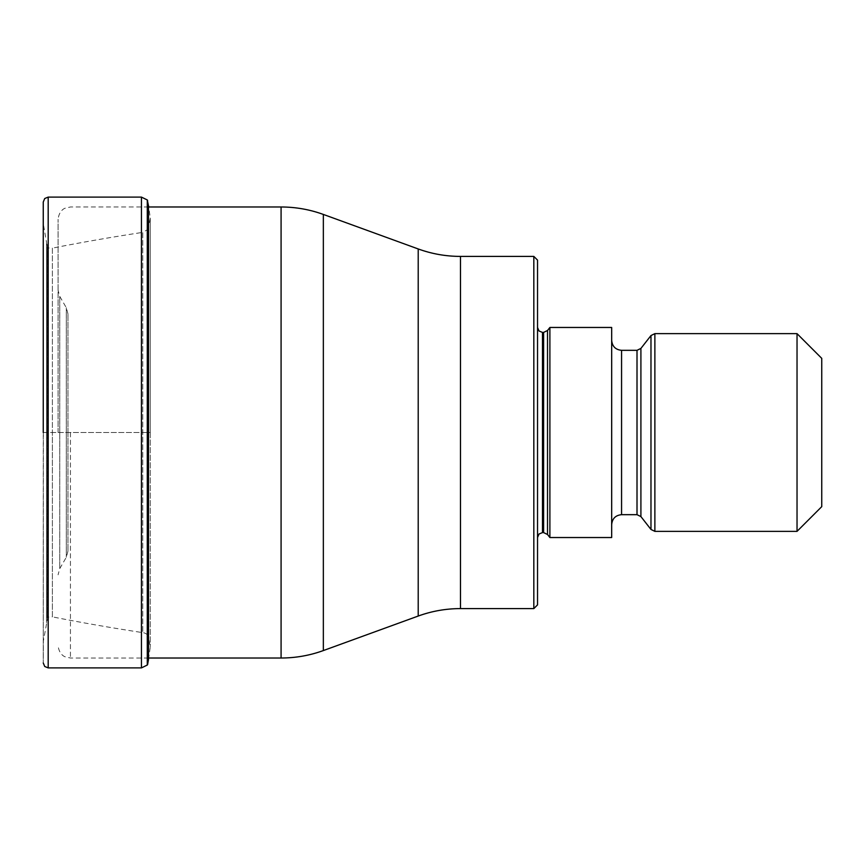 <?xml version="1.0" encoding="UTF-8"?>
<svg xmlns="http://www.w3.org/2000/svg" width="865" height="865" viewBox="0 0 865 865"><rect width="100%" height="100%" fill="white"/><g stroke="black" fill="none" stroke-linecap="round" stroke-linejoin="round"><path stroke-width="0.65" stroke-dasharray="4.33 3.24" d="M43.358 432.5L43.25 662.958L43.25 432.5L150.272 432.5L150.272 646.988L150.272 218.012L150.272 432.5L47.283 432.5L47.283 246.785L47.283 618.216L47.283 432.5L43.358 432.5M43.25 202.042L43.25 432.5L43.25 202.042L43.358 224.111L46.526 242.319L46.526 622.681L46.526 242.319L47.694 247.206L47.694 617.794L47.694 247.206C48.235 248.006 49.792 248.32 52.387 248.136L52.387 432.5L52.387 248.136C80.942 242.47 111.066 237.205 142.757 232.361L142.757 632.639L142.757 232.361L148.056 229.355L148.056 432.5L148.056 229.355L150.272 218.012L148.748 206.984M147.591 664.644L147.591 200.356M533.824 256.408L533.824 608.592M537.533 260.116L537.533 604.884M537.533 432.5L537.533 537.533L537.533 432.5M549.891 537.533L549.891 327.467M611.674 327.467L611.674 537.533M611.674 432.5L611.674 524.558L611.674 432.5M797.033 333.641L797.033 531.359M821.75 358.359L821.75 506.641M58.074 432.5L58.074 219.342L58.074 432.5M67.967 432.316L67.967 313.919L67.967 432.316M67.967 432.684L67.967 551.081L67.967 432.684M48.191 667.899L48.191 197.101M141.438 197.101L141.438 667.899M147.288 199.956L147.288 665.044M148.499 205.492L148.499 659.508L150.272 646.988L148.056 635.645L148.056 432.5L148.056 635.645C146.769 633.894 145.006 632.899 142.757 632.639C111.055 627.785 80.932 622.53 52.387 616.864L52.387 432.5L52.387 616.864C49.586 616.756 48.018 617.069 47.694 617.794L43.358 640.889L43.25 662.958M70.433 432.5L70.433 658.016L70.433 432.5M281.082 206.984L281.082 658.016M323.348 650.567L323.348 214.434M418.206 248.958L418.206 616.042M460.472 608.592L460.472 256.408M542.474 532.591L542.474 332.409M543.62 332.409L543.62 532.591M547.513 534.494L547.513 330.506M621.567 514.675L621.567 350.325M637.008 350.325L637.008 514.675M640.911 516.578L640.911 348.422M650.977 335.544L650.977 529.456M654.87 531.359L654.87 333.641M59.739 432.219L59.739 296.349L59.739 432.219M59.739 432.781L59.739 568.651L59.739 432.781M66.313 432.695L66.313 557.265L66.313 432.695M66.313 432.305L66.313 307.735L66.313 432.305M148.499 658.016L70.433 658.016L64.994 656.762C65.005 656.849 59.058 654.675 58.074 645.658M148.499 206.984L70.433 206.984L64.994 208.238C65.005 208.151 59.058 210.325 58.074 219.342M67.967 313.919L66.313 307.735L59.739 296.349L58.074 290.175M67.967 551.081L66.313 557.265L59.739 568.651L58.074 574.825"/><path stroke-width="1.3" d="M43.25 432.5L43.25 202.042L43.25 432.5M147.591 200.356L147.288 665.044L147.288 199.956L148.748 206.984M533.824 256.408L537.533 260.116L537.533 604.884L533.824 608.592L533.824 256.408L460.472 256.408L460.472 608.592C445.94 608.614 431.862 611.09 418.206 616.042L418.206 248.958L323.348 214.434L323.348 650.567L418.206 616.042M549.891 432.5L549.891 537.533L611.674 537.533L611.674 327.467L549.891 327.467L549.891 432.5M797.033 531.359L797.033 333.641L821.75 358.359L821.75 506.641L797.033 531.359L654.87 531.359L650.977 529.456L650.977 335.544L654.87 333.641L654.87 531.359M147.288 665.044L141.438 667.899L141.438 197.101L48.191 197.101L48.191 667.899L44.721 666.482L43.25 662.958M147.591 664.644L148.499 659.508L148.499 205.492M148.499 658.016L281.082 658.016L281.082 206.984L148.499 206.984M537.533 327.467L539.014 330.981L542.474 332.409L542.474 532.591L539.014 534.019L537.533 537.533M542.474 532.591L543.62 532.591L543.62 332.409L542.474 332.409M543.62 332.409L547.513 330.506L547.513 534.494L549.891 537.533M611.674 340.442C612.269 346.443 615.556 349.741 621.567 350.325L621.567 514.675C615.556 515.259 612.269 518.557 611.674 524.558M621.567 514.675L637.008 514.675L637.008 350.325L621.567 350.325M637.008 350.325L640.911 348.422L640.911 516.578L650.977 529.456M48.191 197.101L44.721 198.518L43.25 202.042M141.438 667.899L48.191 667.899M141.438 197.101L147.288 199.956M281.082 206.984C295.603 207.005 309.692 209.481 323.348 214.434M281.082 658.016C295.603 657.995 309.692 655.519 323.348 650.567M533.824 608.592L460.472 608.592M543.62 532.591L547.513 534.494M547.513 330.506L549.891 327.467M637.008 514.675L640.911 516.578M640.911 348.422L650.977 335.544M654.87 333.641L797.033 333.641M460.472 256.408C445.94 256.386 431.862 253.91 418.206 248.958"/></g></svg>
